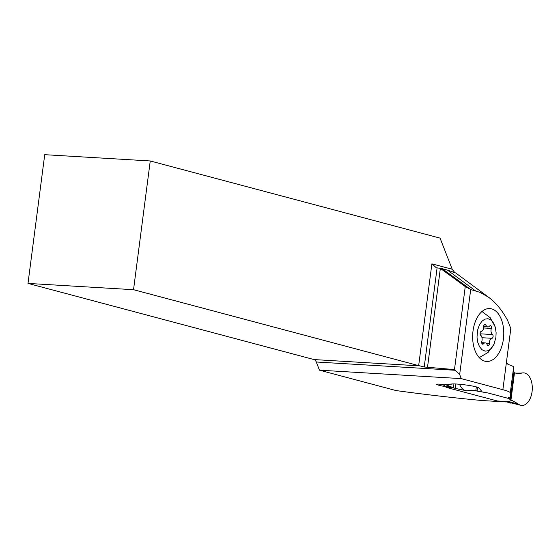<?xml version="1.0" encoding="UTF-8"?>
<svg xmlns="http://www.w3.org/2000/svg" width="560" height="560" viewBox="0 0 560 560"><rect width="100%" height="100%" fill="white"/><g stroke="black" fill="none" stroke-linecap="round" stroke-linejoin="round"><path stroke-width="0.84" d="M513.905 372.589L515.627 373.121L513.905 372.589L510.349 399.945L509.229 398.629L488.061 392.994L474.656 390.516L477.092 391.09L477.589 387.275M509.334 397.81L509.229 398.629L488.061 392.994L477.092 391.09M506.086 401.464L517.853 403.704L512.078 400.477L517.853 403.704A16.303 9.548 93.4 0 0 520.912 405.321L505.449 401.478L509.663 401.268L512.078 400.477L510.349 399.945L509.229 398.629M443.695 384.482A33.502 19.621 93.4 0 1 445.543 386.687A4.074 2.387 -86.6 0 0 446.593 387.471L497.273 400.967A4.074 2.387 -86.6 0 0 497.553 401.009L505.547 401.485M474.656 390.516L468.461 390.551A16.303 9.548 -86.6 0 1 459.543 384.251A16.303 9.548 93.4 0 0 465.752 390.635A16.303 9.548 93.4 0 0 468.461 390.551L474.656 390.516L472.157 390.131M453.628 387.884L455.385 388.423L455.175 383.964M452.781 383.936L451.899 384.132A15.89 15.883 -12.3 0 0 451.766 383.992M449.022 384.223L451.899 384.132M445.97 384.475L448.553 385.812L448.448 386.169L445.578 384.51M448.448 386.169L452.536 387.45M453.663 387.898L448.553 385.812M505.449 401.478L497.273 400.967M508.116 401.387L509.138 401.919L509.663 401.268M520.912 405.321A16.303 9.548 93.4 0 0 531.685 393.904A16.303 9.548 93.4 0 0 527.597 374.619A16.303 9.548 93.4 0 0 522.844 372.904A16.303 9.548 93.4 0 0 521.829 373.086L519.169 373.506L515.627 373.121L521.829 373.086L517.594 373.471M506.366 401.814L505.078 401.429M446.593 387.471L453.642 387.891L453.901 383.929M503.405 339.059A26.495 15.512 -86.6 0 1 486.633 361.459A26.495 15.512 -86.6 0 1 473.018 330.974A26.495 15.512 -86.6 0 1 489.783 308.574A26.495 15.512 -86.6 0 1 503.405 339.059M513.639 367.157A40.677 3.899 7.4 0 0 508.389 364.56C507.143 363.958 506.597 362.418 506.737 359.926L510.811 328.545L507.682 320.537C502.257 310.457 495.95 302.736 488.761 297.374L480.256 292.446L470.701 289.513L459.662 374.507L461.272 378.623L502.873 389.697A40.677 3.899 -172.6 0 1 510.3 392.903L513.639 367.157L513.926 372.141L510.587 397.887L510.3 392.903M454.65 272.447L452.214 269.248L440.062 238.126L150.248 160.965L133.532 289.702L418.663 365.617A4.074 0.392 7.4 0 0 419.797 365.869L314.02 359.569L28 283.416L44.723 154.679L150.248 160.965M475.342 290.745L447.461 270.081L455.686 272.958L488.761 297.374M461.272 378.623L319.466 370.174L316.267 361.998A6.111 3.577 93.4 0 0 314.02 359.569M319.466 370.174L396.053 390.565A203.784 19.544 -172.6 0 0 482.153 400.54L506.408 401.982L504.259 401.415M419.797 365.869L424.228 366.982L454.475 369.586L459.662 374.507M445.452 386.568A6.524 0.623 7.4 0 1 443.037 386.183A11.41 1.092 7.4 0 1 437.535 384.797L436.891 384.489A6.111 0.588 7.4 0 1 436.681 384.293A6.111 0.588 7.4 0 1 441.623 384.356L444.101 384.503A4.074 0.392 -172.6 0 0 445.438 384.524L451.92 383.978A14.266 1.365 7.4 0 1 456.596 384.034A14.266 1.365 7.4 0 1 478.856 387.891L481.474 390.964M508.228 397.747L510.587 397.887M427.525 367.178L440.356 268.373L465.262 286.566L454.475 369.586M440.356 268.373L437.101 267.869A4.074 0.392 -172.6 0 1 436.394 267.82L435.89 267.729M436.394 267.82L431.886 263.837L418.663 365.617M447.461 270.081L442.218 268.688L470.701 289.513M442.218 268.688L439.908 268.037M469.364 288.799L465.262 286.566M133.532 289.702L28 283.416M495.908 337.407L496.118 332.731L495.362 327.509L493.619 323.127L491.071 320.075L488.026 318.696L484.806 319.144L481.789 321.37L479.311 325.122L477.645 329.98L477.008 337.106L477.757 342.321L479.507 346.703L482.048 349.762L485.1 351.141L488.32 350.693L491.337 348.467L493.815 344.708L495.908 337.407M485.163 324.226A1.967 1.155 -86.6 0 1 485.898 325.024A4.599 2.695 93.4 0 0 487.606 326.893A4.599 2.695 93.4 0 0 487.921 326.949A4.599 2.695 93.4 0 0 489.671 326.032A1.967 1.155 -86.6 0 1 490.413 325.64A1.967 1.155 -86.6 0 1 490.553 325.661A1.967 1.155 -86.6 0 1 491.316 328.419A4.599 2.695 93.4 0 0 492.471 334.544A1.967 1.155 -86.6 0 1 493.08 336.651A1.967 1.155 -86.6 0 1 491.981 338.31A4.599 2.695 93.4 0 0 489.37 343.427A1.967 1.155 -86.6 0 1 488.096 345.632A1.967 1.155 -86.6 0 1 487.963 345.611A1.967 1.155 -86.6 0 1 487.228 344.806A4.599 2.695 93.4 0 0 485.52 342.937A4.599 2.695 93.4 0 0 485.205 342.888A4.599 2.695 93.4 0 0 483.455 343.805A1.967 1.155 -86.6 0 1 482.706 344.197A1.967 1.155 -86.6 0 1 482.573 344.176A1.967 1.155 -86.6 0 1 481.81 341.418A4.599 2.695 93.4 0 0 480.648 335.293A1.967 1.155 -86.6 0 1 480.046 333.179A1.967 1.155 -86.6 0 1 481.138 331.527A4.599 2.695 93.4 0 0 483.756 326.403A1.967 1.155 -86.6 0 1 485.03 324.205A1.967 1.155 -86.6 0 1 485.163 324.226M481.467 336.28L480.018 333.634M512.078 400.477L510.349 399.945M521.829 373.086A16.303 9.548 -86.6 0 1 527.597 374.619A16.303 9.548 -86.6 0 1 530.971 396.494A16.303 9.548 -86.6 0 1 517.853 403.704M510.93 400.176L514.486 372.813M476.315 386.897L475.804 390.824M445.543 386.687L450.807 387.002M506.737 359.926L502.873 389.697M316.267 361.998L455.287 370.279M443.261 384.454L443.037 386.183M437.535 384.797L437.626 384.111M424.228 366.982L437.101 267.869M452.214 269.248L431.886 263.837M484.071 324.919L485.898 325.024M482.013 343.721L483.455 343.805M486.129 343.238L489.37 343.427M481.978 337.715L491.981 338.31M480.368 333.823L492.471 334.544M483.651 327.964L491.316 328.419M455.385 388.423L465.752 390.635M517.16 373.422L522.844 372.904M510.993 403.2L505.449 401.513M495.11 326.62L490.133 317.66L481.992 311.514M494.067 344.169L488.061 352.478L479.248 357.616M481.684 342.678L485.205 342.888M483.763 326.697L487.921 326.949"/></g></svg>
